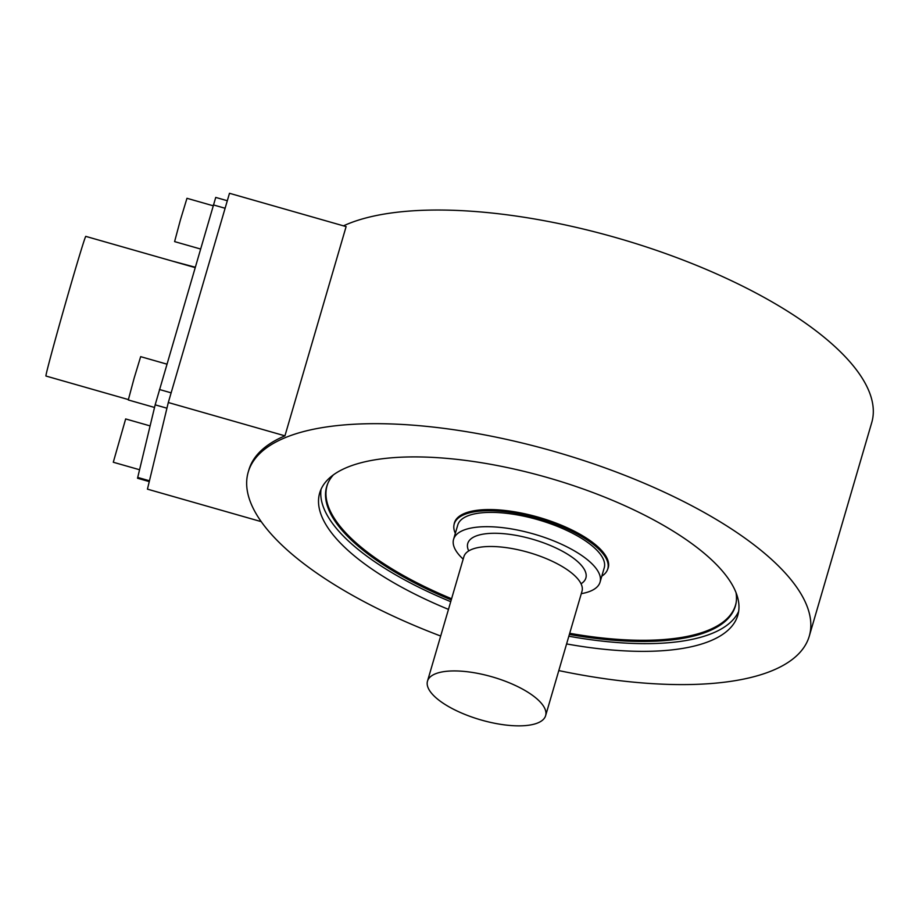 <?xml version="1.0" encoding="UTF-8"?>
<svg xmlns="http://www.w3.org/2000/svg" width="919" height="919" viewBox="0 0 919 919"><rect width="100%" height="100%" fill="white"/><g stroke="black" fill="none" stroke-linecap="round" stroke-linejoin="round"><path stroke-width="1.38" d="M736.119 602.703A212.783 76.943 16.3 0 1 735.545 605.047A212.783 76.943 16.3 0 1 569.711 633.294M451.585 598.751A212.783 76.943 16.3 0 1 327.095 485.611A212.783 76.943 16.3 0 1 327.876 483.325M454.078 524.508A80.114 28.971 16.3 0 1 454.423 522.842A80.114 28.971 16.3 0 1 557.81 523.784A80.114 28.971 16.3 0 1 608.217 567.816A80.114 28.971 16.3 0 1 607.608 569.401M195.081 267.59L85.823 236.39A72.612 1.183 105.9 0 0 68.443 293.046A72.612 1.183 105.9 0 0 46.892 371.184A72.612 1.183 105.9 0 0 45.95 376.032L128.338 399.558M440.683 636.04A292.276 105.696 16.3 0 1 248.222 472.102A292.276 105.696 16.3 0 1 347.554 424.658A292.276 105.696 16.3 0 1 661.335 490.803A292.276 105.696 16.3 0 1 809.271 636.166A292.276 105.696 16.3 0 1 558.809 670.583M343.488 225.844A292.276 105.696 16.3 0 1 410.035 211.014A292.276 105.696 16.3 0 1 723.816 277.17A292.276 105.696 16.3 0 1 871.752 422.533L809.271 636.166M261.226 521.636L147.442 489.149L168.303 402.522L229.486 193.289L346.118 226.602L284.936 435.836A292.276 105.696 -163.7 0 0 248.865 469.896L248.222 472.102M545.622 715.671L582.003 591.227A61.527 22.251 -163.7 0 0 550.86 560.624A61.527 22.251 -163.7 0 0 484.807 546.702A61.527 22.251 -163.7 0 0 463.888 556.684L427.496 681.128A61.527 22.251 16.3 0 1 448.415 671.134A61.527 22.251 16.3 0 1 514.479 685.069A61.527 22.251 16.3 0 1 545.622 715.671A61.527 22.251 16.3 0 1 480.315 719.749A61.527 22.251 16.3 0 1 427.496 681.128M463.176 559.131A76.3 27.593 16.3 0 1 453.584 539.327A76.3 27.593 16.3 0 1 479.511 526.943A76.3 27.593 16.3 0 1 561.429 544.209A76.3 27.593 16.3 0 1 600.05 582.164A76.3 27.593 16.3 0 1 581.29 593.674M453.584 539.327L457.765 525.013A76.3 27.593 16.3 0 1 483.704 512.63A76.3 27.593 16.3 0 1 565.61 529.895A76.3 27.593 16.3 0 1 604.231 567.839L600.05 582.164M455.33 533.353A79.987 28.926 16.3 0 1 454.227 523.979A79.987 28.926 16.3 0 1 481.407 510.987A79.987 28.926 16.3 0 1 567.287 529.091A79.987 28.926 16.3 0 1 607.781 568.872A79.987 28.926 16.3 0 1 601.796 576.179M736.016 592.571A212.898 76.989 16.3 0 1 735.338 606.184A212.898 76.989 16.3 0 1 569.366 634.443M451.252 599.9A212.898 76.989 16.3 0 1 326.659 486.668A212.898 76.989 16.3 0 1 333.425 474.847M448.483 609.389A217.826 78.77 16.3 0 1 319.674 492.998A217.826 78.77 16.3 0 1 393.711 457.639A217.826 78.77 16.3 0 1 627.562 506.943A217.826 78.77 16.3 0 1 737.808 615.27A217.826 78.77 16.3 0 1 566.598 643.932M738.669 611.342A217.826 78.77 16.3 0 1 568.85 636.224M450.735 601.681A217.826 78.77 16.3 0 1 321.076 489.23M195.196 267.211L171.796 260.939M213.151 205.776L186.971 198.297L180.434 219.848L174.599 241.605L200.514 249.003M166.844 364.131L140.664 356.652L134.128 378.203L128.292 399.96L154.541 407.462M150.096 425.911L125.662 418.938L113.29 462.246L139.539 469.735M168.303 402.522L284.936 435.836M227.315 200.733L215.735 197.424L155.162 404.842L137.528 478.248L149.257 481.602M468.724 550.929A61.527 22.251 16.3 0 1 488.667 533.479A61.527 22.251 16.3 0 1 562.589 551.331A61.527 22.251 16.3 0 1 581.038 583.772M155.162 404.842L166.936 408.197M149.452 480.786L137.689 477.432M213.403 204.926L225.109 208.268M171.129 392.838L159.435 389.495M327.509 484.198L327.095 485.611M735.958 603.634L735.545 605.047M607.781 568.872L608.55 566.242M454.227 523.979L454.997 521.337"/></g></svg>
